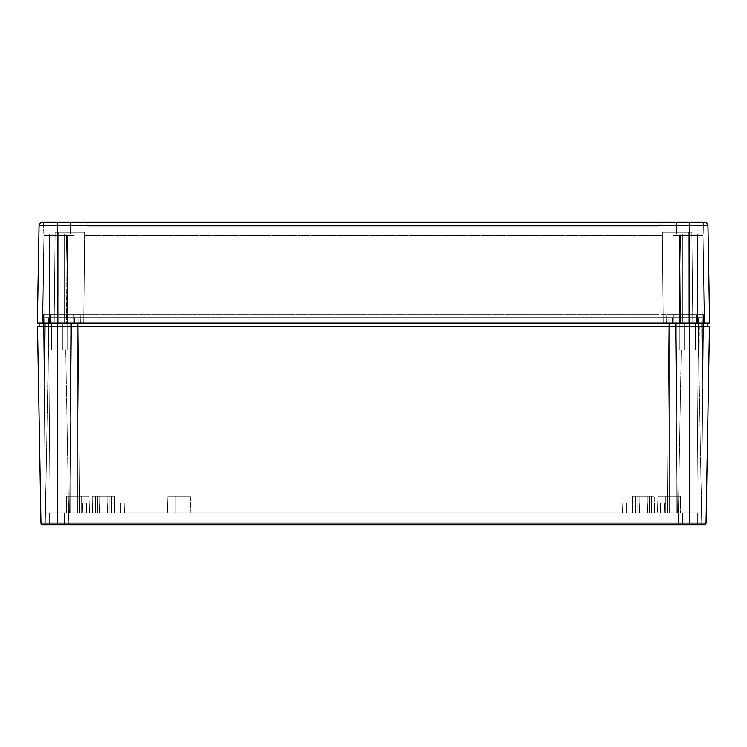 <?xml version="1.0" encoding="UTF-8"?>
<svg xmlns="http://www.w3.org/2000/svg" width="747" height="747" viewBox="0 0 747 747"><rect width="100%" height="100%" fill="white"/><g stroke="black" fill="none" stroke-linecap="round" stroke-linejoin="round"><path stroke-width="0.56" stroke-dasharray="3.73 2.8" d="M99.034 496.195L107.773 496.195L107.773 513.002L99.034 513.002L99.034 496.195L95.336 496.195L95.336 513.002L111.471 513.002L111.471 496.195L95.336 496.195L107.885 496.195L99.034 496.195L99.034 513.002L111.471 513.002L98.921 513.002L107.773 513.002L107.773 496.195L99.034 496.195L107.773 496.195L107.773 513.002L99.034 513.002L99.034 496.195L100.313 496.195L95.336 496.195L111.471 496.195L107.885 496.195L111.471 496.195L111.471 513.002L95.336 513.002L98.921 513.002L95.336 513.002L95.336 496.195L95.336 513.002L111.471 513.002L111.471 496.195L95.336 496.195L107.885 496.195L99.034 496.195L99.034 513.002L111.471 513.002L98.921 513.002L107.773 513.002L107.773 496.195L99.034 496.195M639.227 496.195L647.966 496.195L647.966 513.002L639.227 513.002L639.227 496.195L635.529 496.195L635.529 513.002L651.664 513.002L651.664 496.195L635.529 496.195L648.079 496.195L639.227 496.195L639.227 513.002L651.664 513.002L639.115 513.002L647.966 513.002L647.966 496.195L639.227 496.195L647.966 496.195L647.966 513.002L639.227 513.002L639.227 496.195L640.506 496.195L635.529 496.195L651.664 496.195L648.079 496.195L651.664 496.195L651.664 513.002L635.529 513.002L639.115 513.002L635.529 513.002L635.529 496.195L635.529 513.002L651.664 513.002L651.664 496.195L635.529 496.195L648.079 496.195L639.227 496.195L639.227 513.002L651.664 513.002L639.115 513.002L647.966 513.002L647.966 496.195L639.227 496.195M111.471 496.195L107.885 496.195L111.471 496.195L111.471 513.002L95.336 513.002L98.921 513.002L95.336 513.002L95.336 496.195L111.471 496.195M651.664 496.195L648.079 496.195L651.664 496.195L651.664 513.002L635.529 513.002L639.115 513.002L635.529 513.002L635.529 496.195L651.664 496.195M48.303 349.969L65.727 349.969L68.78 524.767L45.25 524.767L48.303 349.969L65.727 349.969L68.78 524.767L45.25 524.767L48.303 349.969L48.966 349.969L48.303 349.969L45.25 524.767L68.78 524.767L45.25 524.767L68.78 524.767L45.25 524.767L68.78 524.767L65.727 349.969L57.015 349.969L67.099 349.969L46.93 349.969L46.93 323.077L67.099 323.077L67.099 349.969L46.93 349.969L46.93 323.077L67.099 323.077L67.099 349.969L67.099 323.077L45.025 323.077L69.658 323.077L46.93 323.077L67.099 323.077L46.93 323.077L67.099 323.077L46.93 323.077L46.93 349.969L67.099 349.969L48.966 349.969L67.099 349.969L67.099 323.077L46.93 323.077L46.93 349.969L67.099 349.969L48.303 349.969L45.25 524.767L68.78 524.767L65.727 349.969L48.303 349.969M681.273 349.969L698.697 349.969L701.75 524.767L678.22 524.767L681.273 349.969L698.697 349.969L701.75 524.767L678.22 524.767L681.273 349.969L681.936 349.969L681.273 349.969L678.22 524.767L701.75 524.767L678.22 524.767L701.75 524.767L678.22 524.767L701.75 524.767L698.697 349.969L689.985 349.969L700.07 349.969L679.901 349.969L679.901 323.077L700.07 323.077L700.07 349.969L679.901 349.969L679.901 323.077L700.07 323.077L700.07 349.969L699.874 323.077L701.975 323.077L677.342 323.077L700.07 323.077L679.901 323.077L700.07 323.077L679.901 323.077L679.901 349.969L700.07 349.969L681.936 349.969L700.07 349.969L700.07 323.077L679.901 323.077L679.901 349.969L700.07 349.969L681.273 349.969L678.22 524.767L701.75 524.767L698.697 349.969L681.273 349.969M676.343 513.002L669.62 513.002L669.62 323.077L676.343 323.077L676.343 513.002L669.62 513.002L669.62 323.077L676.343 323.077L676.343 513.002L676.343 323.077L669.62 323.077L676.343 323.077L669.62 323.077L676.343 323.077L669.62 323.077L669.62 513.002L665.353 513.002L665.353 496.195L673.084 496.195L673.084 513.002L665.353 513.002L665.353 496.195L673.084 496.195L673.084 513.002L665.353 513.002L665.353 496.195L673.084 496.195L673.084 513.002L673.084 496.195L669.219 496.195L680.396 496.195L680.984 513.002L657.453 513.002L658.042 496.195L680.396 496.195L680.984 513.002L657.453 513.002L658.042 496.195L680.396 496.195L680.386 513.002L657.453 513.002L658.042 496.195L680.396 496.195L658.042 496.195L657.453 513.002L696.848 513.002L680.386 513.002L680.396 496.195L658.042 496.195L657.453 513.002L701.517 513.002L702.497 419.375L701.694 323.077L675.419 323.077L707.876 323.077L675.419 323.077L701.694 323.077L689.509 323.077L689.593 513.002L677.408 513.002L676.427 419.375L677.137 323.077L702.376 323.077L702.834 387.273L701.517 513.002L703.506 323.077L701.517 513.002L677.408 513.002L675.419 323.077L677.408 513.002L675.419 323.077L689.509 323.077L689.593 513.002L701.517 513.002L677.408 513.002L701.517 513.002L703.506 323.077L702.497 419.375L701.694 323.077L703.506 323.077L702.376 323.077L702.834 387.273L702.376 323.077L675.419 323.077L676.427 419.375L677.137 323.077L676.427 419.375L677.408 513.002L689.593 513.002L689.509 323.077L701.694 323.077L702.497 419.375L701.517 513.002L703.506 323.077L701.517 513.002L689.593 513.002L689.509 323.077L675.419 323.077L677.408 513.002L675.419 323.077L677.408 513.002L701.517 513.002L680.965 513.002L680.396 496.195L658.042 496.195L658.891 496.195L658.042 496.195L657.453 513.002L680.984 513.002L680.396 496.195L658.042 496.195L673.084 496.195L665.353 496.195L665.353 513.002L673.084 513.002L673.084 496.195L665.353 496.195L665.353 513.002L676.343 513.002L676.343 323.077L669.62 323.077L669.62 513.002L676.343 513.002M77.38 513.002L70.657 513.002L70.657 323.077L77.38 323.077L77.38 513.002L70.657 513.002L70.657 323.077L77.38 323.077L77.38 513.002L77.38 323.077L70.657 323.077L77.38 323.077L70.657 323.077L77.38 323.077L70.657 323.077L70.657 513.002L89.547 513.002L66.016 513.002L66.604 496.195L88.958 496.195L89.547 513.002L66.016 513.002L66.604 496.195L88.958 496.195L89.547 513.002L66.614 513.002L66.604 496.195L88.958 496.195L89.547 513.002L66.016 513.002L81.647 513.002L73.916 513.002L73.916 496.195L81.647 496.195L81.647 513.002L73.916 513.002L73.916 496.195L81.647 496.195L81.647 513.002L73.916 513.002L73.916 496.195L81.647 496.195L81.647 513.002L89.369 513.002L73.916 513.002L81.647 513.002L81.647 496.195L66.604 496.195L66.614 513.002L79.658 513.002L50.152 513.002L696.848 513.002L50.152 513.002L89.547 513.002L80.078 513.002L89.547 513.002L88.958 496.195L66.604 496.195L66.016 513.002L45.483 513.002L44.503 419.375L45.306 323.077L71.581 323.077L43.494 323.077L57.491 323.077L57.407 513.002L69.592 513.002L70.573 419.375L69.863 323.077L44.624 323.077L44.166 387.273L45.483 513.002L43.494 323.077L45.483 513.002L69.592 513.002L71.581 323.077L69.592 513.002L71.581 323.077L57.491 323.077L57.407 513.002L45.483 513.002L69.592 513.002L45.483 513.002L43.494 323.077L44.503 419.375L45.306 323.077L43.494 323.077L44.624 323.077L44.166 387.273L44.624 323.077L71.581 323.077L70.573 419.375L69.863 323.077L70.573 419.375L69.592 513.002L57.407 513.002L57.491 323.077L45.306 323.077L44.503 419.375L45.483 513.002L43.494 323.077L45.483 513.002L57.407 513.002L57.491 323.077L71.581 323.077L69.592 513.002L71.581 323.077L69.592 513.002L45.483 513.002L89.547 513.002L88.958 496.195L66.604 496.195L88.958 496.195L66.604 496.195L66.016 513.002L89.547 513.002L88.958 496.195L73.916 496.195L81.647 496.195L73.916 496.195L73.916 513.002L81.647 513.002L73.916 513.002L81.647 513.002L81.647 496.195L73.916 496.195L73.916 513.002L81.647 513.002L70.657 513.002L77.38 513.002L77.38 323.077L70.657 323.077L70.657 513.002L77.38 513.002M649.311 513.002L637.882 513.002L637.882 496.195L649.311 496.195L649.311 513.002L637.882 513.002L637.882 496.195L649.311 496.195L649.311 513.002L649.311 496.195L645.782 496.195L654.774 496.195L654.652 513.002L647.63 513.002L647.275 502.918L639.918 502.918L639.563 513.002L632.541 513.002L632.793 502.918L632.186 502.918L632.42 496.195L654.774 496.195L654.652 513.002L647.63 513.002L647.275 502.918L639.918 502.918L639.563 513.002L632.541 513.002L632.793 502.918L632.186 502.918L632.42 496.195L654.774 496.195L632.42 496.195L643.597 496.195L632.42 496.195L632.541 513.002L626.584 513.002L626.584 502.918L622.905 502.918L622.55 513.002L626.584 513.002L626.584 502.918L622.905 502.918L622.55 513.002L664.643 513.002L633.68 513.002L639.563 513.002L639.918 502.918L647.275 502.918L639.918 502.918L647.275 502.918L639.918 502.918L639.563 513.002L639.918 502.918L647.275 502.918L647.63 513.002L654.652 513.002L654.4 502.918L664.288 502.918L654.4 502.918L664.288 502.918L654.4 502.918L655.007 502.918L654.4 502.918L655.007 502.918L654.774 496.195L632.42 496.195L632.541 513.002L626.584 513.002L626.584 502.918L632.793 502.918L626.584 502.918L626.584 513.002L622.55 513.002L622.905 502.918L626.584 502.918L626.584 513.002L632.541 513.002L632.793 502.918L622.905 502.918L632.793 502.918L632.186 502.918L632.793 502.918L632.541 513.002L639.563 513.002L639.918 502.918L639.563 513.002L647.63 513.002L647.275 502.918L639.918 502.918L639.563 513.002L639.918 502.918L647.275 502.918L647.63 513.002L647.275 502.918L647.63 513.002L647.275 502.918L647.63 513.002L639.563 513.002L639.918 502.918L647.275 502.918L647.63 513.002L660.609 513.002L660.609 502.918L654.4 502.918L654.652 513.002L654.4 502.918L660.609 502.918L660.609 513.002L660.609 502.918L664.288 502.918L660.609 502.918L660.609 513.002L664.643 513.002L654.652 513.002L654.774 496.195L637.882 496.195L649.311 496.195L637.882 496.195L637.882 513.002L639.553 513.002L639.918 502.918L647.275 502.918L647.63 513.002L647.275 502.918L647.63 513.002L639.563 513.002L639.918 502.918L639.563 513.002L639.918 502.918L639.563 513.002L647.63 513.002L647.275 502.918L639.918 502.918L639.563 513.002L647.64 513.002L647.275 502.918L647.63 513.002L649.199 513.002L637.882 513.002L649.311 513.002L649.311 496.195L637.882 496.195L637.882 513.002L649.311 513.002M182.903 513.002L175.171 513.002L175.171 496.195L182.903 496.195L182.903 513.002L175.171 513.002L175.171 496.195L182.903 496.195L182.903 513.002L182.903 496.195L179.037 496.195L190.214 496.195L190.802 513.002L167.272 513.002L167.86 496.195L190.214 496.195L190.802 513.002L167.272 513.002L167.86 496.195L190.214 496.195L167.86 496.195L167.272 513.002L190.802 513.002L167.272 513.002L190.802 513.002L190.214 496.195L167.86 496.195L167.272 513.002L190.802 513.002L190.214 496.195L167.86 496.195L182.903 496.195L175.171 496.195L175.171 513.002L182.903 513.002L182.903 496.195L175.171 496.195L175.171 513.002L182.903 513.002M109.118 513.002L97.689 513.002L97.689 496.195L109.118 496.195L109.118 513.002L97.689 513.002L97.689 496.195L109.118 496.195L109.118 513.002L109.118 496.195L105.588 496.195L114.58 496.195L114.459 513.002L107.437 513.002L107.082 502.918L99.724 502.918L99.37 513.002L92.348 513.002L92.6 502.918L91.993 502.918L92.226 496.195L114.58 496.195L114.459 513.002L107.437 513.002L107.082 502.918L99.724 502.918L99.37 513.002L92.348 513.002L92.6 502.918L91.993 502.918L92.226 496.195L114.58 496.195L92.226 496.195L103.403 496.195L92.226 496.195L92.348 513.002L86.391 513.002L86.391 502.918L82.712 502.918L82.357 513.002L86.391 513.002L86.391 502.918L82.712 502.918L82.357 513.002L100.556 513.002L99.37 513.002L99.724 502.918L107.082 502.918L99.724 502.918L107.082 502.918L99.724 502.918L107.082 502.918L107.437 513.002L124.45 513.002L99.678 513.002L124.45 513.002L107.437 513.002L114.459 513.002L114.207 502.918L124.095 502.918L114.207 502.918L124.095 502.918L114.207 502.918L120.416 502.918L120.416 513.002L120.416 502.918L124.095 502.918L120.416 502.918L120.416 513.002L124.45 513.002L114.459 513.002L114.58 496.195L92.226 496.195L92.348 513.002L86.391 513.002L86.391 502.918L92.6 502.918L86.391 502.918L86.391 513.002L82.357 513.002L82.712 502.918L86.391 502.918L86.391 513.002L92.348 513.002L92.6 502.918L82.712 502.918L92.6 502.918L91.993 502.918L92.6 502.918L92.348 513.002L99.37 513.002L99.724 502.918L107.082 502.918L107.437 513.002L107.082 502.918L107.437 513.002L99.37 513.002L99.724 502.918L99.37 513.002L99.724 502.918L99.37 513.002L107.437 513.002L107.082 502.918L99.724 502.918L99.37 513.002L99.724 502.918L107.082 502.918L107.437 513.002L107.082 502.918L107.437 513.002L107.082 502.918L107.437 513.002L120.416 513.002L120.416 502.918L114.207 502.918L114.459 513.002L114.58 496.195L97.689 496.195L109.118 496.195L97.689 496.195L97.689 513.002L109.118 513.002L107.447 513.002L107.082 502.918L107.437 513.002L99.37 513.002L99.724 502.918L107.082 502.918L107.437 513.002L107.082 502.918L99.724 502.918L99.37 513.002L99.724 502.918L99.37 513.002L99.724 502.918L99.37 513.002L107.437 513.002L97.689 513.002L109.118 513.002L109.118 496.195L97.689 496.195L97.689 513.002L109.118 513.002M697.381 524.767L682.59 524.767L682.59 513.002L697.381 513.002L697.381 524.767L682.59 524.767L682.59 513.002L697.381 513.002L697.381 524.767L696.82 524.767L697.381 524.767L697.381 513.002L682.59 513.002L697.24 513.002L682.59 513.002L682.59 524.767L697.381 524.767L697.381 513.002L682.59 513.002L682.59 524.767L697.381 524.767M64.41 524.767L49.619 524.767L49.619 513.002L64.41 513.002L64.41 524.767L49.619 524.767L49.619 513.002L64.41 513.002L64.41 524.767L63.85 524.767L64.41 524.767L64.41 513.002L49.619 513.002L64.27 513.002L49.619 513.002L49.619 524.767L64.41 524.767L64.41 513.002L49.619 513.002L49.619 524.767L64.41 524.767M689.481 323.077L47.304 323.077L699.696 323.077L689.481 323.077L689.481 326.439L709.501 326.439L706.064 523.115L709.501 326.439L689.481 326.439L689.481 523.115L689.481 326.439L57.519 326.439L707.876 326.439L57.519 326.439L57.519 523.115L57.519 326.439L37.499 326.439L40.936 523.115L37.499 326.439L689.481 326.439L39.124 326.439L57.519 326.439L39.124 326.439L39.124 323.077L57.519 323.077L57.519 326.439L57.519 323.077L707.876 323.077L707.876 326.439L689.481 326.439L689.481 323.077L39.124 323.077L39.124 326.439L707.876 326.439L707.876 323.077L57.519 323.077L57.519 225.538L689.481 225.538L689.481 323.077L689.481 225.538L707.951 225.538L709.65 323.077L707.951 225.538L57.519 225.538L57.519 323.077L37.35 323.077L39.049 225.538L57.519 225.538L39.049 225.538L37.35 323.077L689.481 323.077M74.607 323.077L677.342 323.077L74.607 323.077L88.109 323.077L88.109 317.699L701.919 317.699L45.081 317.699L74.663 317.699L48.443 317.699L50.152 513.002L48.443 317.699L658.891 317.699L88.109 317.699L88.109 513.002L667.267 513.002L668.976 317.699L658.891 317.699L691.059 317.699L689.201 317.699L689.107 513.002L696.848 513.002L698.557 317.699L696.848 513.002L698.557 317.699L689.201 317.699L689.107 513.002L667.267 513.002L668.976 317.699L667.267 513.002L668.976 317.699L658.891 317.699L658.891 513.002L658.891 317.699L78.024 317.699L79.733 513.002L88.109 513.002L88.109 317.699L88.109 513.002L79.733 513.002L78.024 317.699L79.733 513.002L57.892 513.002L57.799 317.699L78.024 317.699L79.733 513.002L78.024 317.699L48.443 317.699L50.152 513.002L50.058 502.918L50.152 513.002L57.892 513.002L57.799 317.699L57.892 513.002L50.152 513.002L48.443 317.699L57.799 317.699L57.892 513.002L79.733 513.002L78.024 317.699L79.733 513.002L78.024 317.699L658.891 317.699L658.891 513.002L88.109 513.002L88.109 317.699L74.663 317.699L74.607 323.077L74.663 317.699L74.607 323.077L57.631 323.077L57.631 317.699L74.663 317.699L74.607 323.077L74.663 317.699L45.081 317.699L45.025 323.077L57.631 323.077L57.631 317.699L57.631 323.077L45.025 323.077L45.081 317.699L45.025 323.077L45.081 317.699L57.631 317.699L57.631 323.077L74.607 323.077L74.663 317.699L74.607 323.077L74.663 317.699L88.109 317.699L88.109 323.077L74.607 323.077M706.064 523.115L40.936 523.115L57.519 523.115L57.519 524.767L42.616 524.767A1.681 1.681 0 0 1 40.936 523.115A1.681 1.681 0 0 0 42.616 524.767L57.519 524.767L57.519 523.115L689.481 523.115L689.481 524.767L57.519 524.767L689.481 524.767L689.481 523.115L706.064 523.115A1.681 1.681 0 0 1 704.384 524.767L689.481 524.767L704.384 524.767A1.681 1.681 0 0 0 706.064 523.115M658.891 317.699L668.976 317.699L667.267 513.002L658.891 513.002L658.891 317.699L88.109 317.699L88.109 323.077L658.891 323.077L658.891 317.699L672.337 317.699L672.393 323.077L658.891 323.077L658.891 317.699L658.891 323.077L672.393 323.077L672.337 317.699L672.393 323.077L689.369 323.077L689.369 317.699L672.337 317.699L672.393 323.077L672.337 317.699L701.919 317.699L701.975 323.077L689.369 323.077L689.369 317.699L689.369 323.077L701.975 323.077L701.919 317.699L701.975 323.077L701.919 317.699L689.369 317.699L689.369 323.077L672.393 323.077L672.337 317.699L672.393 323.077L672.337 317.699L658.891 317.699L658.891 323.077L88.109 323.077L88.109 317.699L658.891 317.699M668.976 317.699L667.267 513.002L668.976 317.699L667.267 513.002L689.107 513.002L689.201 317.699L668.976 317.699M689.201 317.699L698.557 317.699L696.848 513.002L689.107 513.002L689.201 317.699M677.137 323.077L676.427 419.375L675.419 323.077L677.137 323.077M703.506 323.077L702.834 387.273L702.376 323.077L703.506 323.077L701.694 323.077L702.497 419.375L703.506 323.077M69.863 323.077L70.573 419.375L71.581 323.077L69.863 323.077M43.494 323.077L44.166 387.273L44.624 323.077L43.494 323.077L45.306 323.077L44.503 419.375L43.494 323.077M680.396 496.195L671.394 496.195L680.396 496.195M66.604 496.195L75.606 496.195L66.604 496.195M190.214 496.195L181.222 496.195L190.214 496.195M632.541 513.002L626.584 513.002L626.584 502.918L632.793 502.918L632.541 513.002L632.793 502.918L626.584 502.918L626.584 513.002L622.55 513.002L622.905 502.918L626.584 502.918L626.584 513.002L632.541 513.002M654.652 513.002L660.609 513.002L660.609 502.918L654.4 502.918L654.652 513.002L654.4 502.918L660.609 502.918L660.609 513.002L660.609 502.918L664.288 502.918L660.609 502.918L660.609 513.002L664.643 513.002L654.652 513.002M632.186 502.918L622.905 502.918L632.186 502.918M114.459 513.002L120.416 513.002L120.416 502.918L114.207 502.918L114.459 513.002L114.207 502.918L120.416 502.918L120.416 513.002L120.416 502.918L124.095 502.918L120.416 502.918L120.416 513.002L124.45 513.002L114.459 513.002M92.348 513.002L86.391 513.002L86.391 502.918L92.6 502.918L92.348 513.002L92.6 502.918L86.391 502.918L86.391 513.002L82.357 513.002L82.712 502.918L86.391 502.918L86.391 513.002L92.348 513.002M91.993 502.918L82.712 502.918L91.993 502.918M632.42 496.195L639.32 496.195L632.42 496.195M92.226 496.195L99.127 496.195L92.226 496.195M680.386 513.002L696.848 513.002L696.942 502.918L680.134 502.918L680.386 513.002L680.134 502.918L696.942 502.918L696.848 513.002L680.386 513.002M696.942 502.918L680.134 502.918L696.942 502.918M66.866 502.918L50.058 502.918L50.152 513.002L66.614 513.002L66.866 502.918L66.614 513.002L50.152 513.002L50.058 502.918L66.866 502.918M665.353 513.002L673.084 513.002L673.084 496.195L665.353 496.195L665.353 513.002M81.647 513.002L81.647 496.195L73.916 496.195L73.916 513.002L81.647 513.002M679.901 349.969L700.07 349.969L700.07 323.077L679.901 323.077L679.901 349.969L679.901 323.077L700.07 323.077L700.07 349.969L679.901 349.969L700.07 349.969L680.097 349.969L700.07 349.969L700.07 323.077L679.901 323.077L699.874 323.077L679.901 323.077L679.901 349.969L679.901 323.077L700.07 323.077L700.07 349.969L679.901 349.969M46.93 349.969L67.099 349.969L67.099 323.077L46.93 323.077L46.93 349.969L46.93 323.077L67.099 323.077L67.099 349.969L46.93 349.969L67.099 349.969L47.126 349.969L67.099 349.969L67.099 323.077L46.93 323.077L66.903 323.077L46.93 323.077L46.93 349.969L46.93 323.077L67.099 323.077L67.099 349.969L46.93 349.969M695.364 349.969L684.607 349.969L684.607 323.077L695.364 323.077L695.364 349.969L695.364 323.077L684.607 323.077L695.364 323.077L684.607 323.077L684.607 349.969L695.364 349.969L684.607 349.969L684.607 323.077L695.364 323.077L695.364 349.969L695.364 323.077L689.985 323.077L700.07 323.077L684.607 323.077L695.364 323.077L684.607 323.077L684.607 349.969L689.985 349.969L680.097 349.969L695.364 349.969M62.393 349.969L51.636 349.969L51.636 323.077L62.393 323.077L62.393 349.969L62.393 323.077L51.636 323.077L62.393 323.077L51.636 323.077L51.636 349.969L62.393 349.969L51.636 349.969L51.636 323.077L62.393 323.077L62.393 349.969L62.393 323.077L57.015 323.077L67.099 323.077L51.636 323.077L62.393 323.077L51.636 323.077L51.636 349.969L57.015 349.969L47.126 349.969L62.393 349.969M67.099 349.969L58.985 349.969L67.099 349.969M46.93 323.077L55.045 323.077L46.93 323.077M700.07 349.969L691.955 349.969L700.07 349.969M679.901 323.077L688.015 323.077L679.901 323.077M672.935 235.678L679.658 235.678L679.658 323.077L672.935 323.077L672.935 235.678L679.658 235.678L679.658 323.077L672.935 323.077L672.935 235.678L672.935 323.077L679.658 323.077L672.935 323.077L679.658 323.077L672.935 323.077L679.658 323.077L679.658 235.678L672.935 235.678L679.658 235.678L672.935 235.678L672.935 323.077L679.658 323.077L679.658 235.678L672.935 235.678M67.342 235.678L74.065 235.678L74.065 323.077L67.342 323.077L67.342 235.678L74.065 235.678L74.065 323.077L67.342 323.077L67.342 235.678L67.342 323.077L74.065 323.077L67.342 323.077L74.065 323.077L67.342 323.077L74.065 323.077L74.065 235.678L67.342 235.678L74.065 235.678L67.342 235.678L67.342 323.077L74.065 323.077L74.065 235.678L67.342 235.678M703.226 233.998L676.745 233.998L676.539 222.232L703.431 222.232L703.226 233.998L676.745 233.998L676.539 222.232L703.431 222.232L703.226 233.998L703.431 222.232L704.589 222.232A3.361 3.361 0 0 1 707.951 225.538A3.361 3.361 0 0 0 704.589 222.232L676.539 222.232L703.431 222.232L676.539 222.232L703.431 222.232L676.539 222.232L676.745 233.998L703.226 233.998L703.431 222.232L676.539 222.232L676.745 233.998L697.549 233.998L697.549 323.077L682.422 323.077L682.422 233.998L697.549 233.998L697.549 323.077L682.422 323.077L682.422 233.998L682.422 323.077L697.549 323.077L697.549 233.998L682.422 233.998L682.422 323.077L697.549 323.077L697.549 233.998L682.422 233.998L702.974 233.998L676.745 233.998L703.226 233.998M70.255 233.998L43.774 233.998L43.569 222.232L70.461 222.232L70.255 233.998L43.774 233.998L43.569 222.232L70.461 222.232L70.255 233.998L70.461 222.232L43.569 222.232L689.481 222.232L689.481 225.538L689.481 222.232L57.519 222.232L57.519 225.538L57.519 222.232L42.411 222.232L70.461 222.232L43.569 222.232L70.461 222.232L43.569 222.232L43.774 233.998L70.255 233.998L70.461 222.232L43.569 222.232L43.774 233.998L64.578 233.998L64.578 323.077L49.451 323.077L49.451 233.998L64.578 233.998L64.578 323.077L49.451 323.077L49.451 233.998L49.451 323.077L64.578 323.077L64.578 233.998L49.451 233.998L49.451 323.077L64.578 323.077L64.578 233.998L49.451 233.998L70.003 233.998L43.774 233.998L70.255 233.998M658.891 323.077L50.796 323.077L696.204 323.077L54.157 323.077L658.891 323.077L658.891 235.678L662.346 235.678L663.261 323.077L662.384 232.317L688.809 232.317L688.874 323.077L663.261 323.077L662.346 235.678L663.261 323.077L692.842 323.077L691.89 232.317L688.809 232.317L688.874 323.077L688.809 232.317L691.89 232.317L692.842 323.077L691.89 232.317L692.842 323.077L688.874 323.077L688.809 232.317L662.384 232.317L663.261 323.077L662.346 235.678L663.261 323.077L88.109 323.077L88.109 235.678L658.891 235.678L658.891 323.077L658.891 235.678L88.109 235.678L88.109 323.077L83.739 323.077L84.654 235.678L88.109 235.678L84.654 235.678L83.739 323.077L84.616 232.317L58.191 232.317L58.126 323.077L83.739 323.077L84.654 235.678L83.739 323.077L54.157 323.077L55.11 232.317L58.191 232.317L58.126 323.077L58.191 232.317L55.11 232.317L54.157 323.077L55.11 232.317L54.157 323.077L58.126 323.077L58.191 232.317L84.616 232.317L83.739 323.077L84.654 235.678L83.739 323.077L88.109 323.077L88.109 235.678L88.109 323.077L663.261 323.077L662.346 235.678L658.891 235.678L658.891 323.077L658.891 314.674L88.109 314.674L88.109 323.077L674.018 323.077L673.869 314.674L658.891 314.674L658.891 323.077L658.891 314.674L673.869 314.674L674.018 323.077L673.869 314.674L689.444 314.674L689.444 323.077L674.018 323.077L673.869 314.674L674.018 323.077L703.599 323.077L703.45 314.674L689.444 314.674L689.444 323.077L689.444 314.674L703.45 314.674L703.599 323.077L703.45 314.674L703.599 323.077L689.444 323.077L689.444 314.674L673.869 314.674L674.018 323.077L673.869 314.674L674.018 323.077L88.109 323.077L88.109 314.674L658.891 314.674L658.891 323.077L658.891 314.674L88.109 314.674L88.109 323.077L72.982 323.077L73.131 314.674L88.109 314.674L80.228 314.674L80.377 323.077L88.109 323.077L88.109 314.674L88.109 323.077L80.377 323.077L80.228 314.674L80.377 323.077L57.921 323.077L57.921 314.674L80.228 314.674L80.377 323.077L80.228 314.674L50.647 314.674L50.796 323.077L57.921 323.077L57.921 314.674L57.921 323.077L50.796 323.077L50.647 314.674L50.796 323.077L50.647 314.674L57.921 314.674L57.921 323.077L80.377 323.077L80.228 314.674L80.377 323.077L80.228 314.674L88.109 314.674L88.109 323.077L658.891 323.077L658.891 314.674L666.772 314.674L666.623 323.077L658.891 323.077L666.623 323.077L666.772 314.674L666.623 323.077L689.079 323.077L689.079 314.674L666.772 314.674L666.623 323.077L666.772 314.674L696.353 314.674L696.204 323.077L689.079 323.077L689.079 314.674L689.079 323.077L696.204 323.077L696.353 314.674L696.204 323.077L696.353 314.674L689.079 314.674L689.079 323.077L666.623 323.077L666.772 314.674L666.623 323.077L666.772 314.674L658.891 314.674L658.891 323.077L88.109 323.077L88.109 314.674L658.891 314.674L658.891 323.077L704.608 323.077L88.109 323.077L88.109 314.674L73.131 314.674L72.982 323.077L73.131 314.674L57.556 314.674L57.556 323.077L72.982 323.077L73.131 314.674L72.982 323.077L43.401 323.077L43.55 314.674L57.556 314.674L57.556 323.077L57.556 314.674L43.55 314.674L43.401 323.077L43.55 314.674L43.401 323.077L57.556 323.077L57.556 314.674L73.131 314.674L72.982 323.077L73.131 314.674L72.982 323.077L658.891 323.077M662.346 235.678L84.654 235.678L662.346 235.678L662.384 232.317L662.346 235.678M658.891 314.674L43.55 314.674L658.891 314.674M80.228 314.674L50.647 314.674L80.228 314.674M659.227 222.232L87.772 222.232L659.227 222.232L659.227 226.266L87.772 226.266L87.772 222.232L87.772 226.266L87.772 222.232L659.227 222.232L659.227 226.266L659.227 222.232L87.772 222.232L87.772 226.266L659.227 226.266L659.227 222.232M67.94 323.077L42.392 323.077L67.94 323.077L42.392 323.077L67.94 323.077L57.342 323.077L57.276 235.678L66.418 235.678L67.94 323.077L66.931 265.306L66.418 323.077L44.101 323.077L57.342 323.077L57.276 235.678L43.914 235.678L43.401 265.306L44.12 323.077L42.392 323.077L43.401 265.306L44.12 323.077L43.401 265.306L42.392 323.077L43.914 235.678L42.392 323.077L44.101 323.077L43.401 265.306L43.914 235.678L66.418 235.678L66.931 265.306L66.418 323.077L67.94 323.077L66.418 235.678L67.94 323.077L66.418 323.077L66.931 265.306L67.94 323.077L66.418 235.678L43.914 235.678L66.418 235.678L43.914 235.678L43.401 265.306L44.101 323.077L66.418 323.077L66.931 265.306L66.418 235.678L57.276 235.678L57.342 323.077L42.392 323.077L43.401 265.306L44.101 323.077L43.401 265.306L42.392 323.077L43.914 235.678L42.392 323.077L44.12 323.077L43.401 265.306L43.914 235.678L57.276 235.678L57.342 323.077L67.94 323.077L66.418 235.678L67.94 323.077M704.608 323.077L702.88 323.077L704.608 323.077L702.88 323.077L703.599 265.306L704.608 323.077L703.086 235.678L689.724 235.678L689.658 323.077L702.88 323.077L703.599 265.306L702.899 323.077L680.582 323.077L680.069 265.306L680.582 235.678L689.724 235.678L689.658 323.077L679.06 323.077L680.582 235.678L679.06 323.077L680.069 265.306L679.06 323.077L680.582 323.077L680.069 265.306L680.582 235.678L703.086 235.678L703.599 265.306L702.899 323.077L704.608 323.077L703.086 235.678L703.599 265.306L702.88 323.077L689.658 323.077L689.724 235.678L703.086 235.678L680.582 235.678L689.724 235.678L680.582 235.678L679.06 323.077L689.658 323.077L689.724 235.678L703.086 235.678L703.599 265.306L702.88 323.077L704.608 323.077L703.599 265.306L704.608 323.077L702.899 323.077L703.599 265.306L703.086 235.678L704.608 323.077M49.451 323.077L64.578 323.077L49.451 323.077M682.422 323.077L697.549 323.077L682.422 323.077M88.109 323.077L43.401 323.077L88.109 323.077M697.549 233.998L682.422 233.998L697.549 233.998M64.578 233.998L49.451 233.998L64.578 233.998M39.049 225.538A3.361 3.361 0 0 1 42.411 222.232A3.361 3.361 0 0 0 39.049 225.538M43.914 235.678L66.418 235.678L43.914 235.678M703.599 265.306L703.086 235.678L680.582 235.678L680.069 265.306L680.582 323.077L702.899 323.077L703.599 265.306M679.06 323.077L680.069 265.306L680.582 323.077L679.06 323.077L680.582 235.678L679.06 323.077M689.724 235.678L703.086 235.678L689.724 235.678M84.654 235.678L84.616 232.317L84.654 235.678M84.616 232.317L55.11 232.317L84.616 232.317M662.384 232.317L691.89 232.317L662.384 232.317M87.772 226.266L659.227 226.266L87.772 226.266M664.288 502.918L664.643 513.002L664.288 502.918M124.095 502.918L124.45 513.002L124.095 502.918"/><path stroke-width="1.12" d="M40.936 523.115L37.499 326.439L40.936 523.115L57.519 523.115L57.519 326.439L37.499 326.439L57.519 326.439L57.519 523.115L689.481 523.115L689.481 326.439L57.519 326.439L689.481 326.439L689.481 523.115L706.064 523.115L709.501 326.439L689.481 326.439L709.501 326.439L706.064 523.115A1.681 1.681 0 0 1 704.384 524.767A1.681 1.681 0 0 0 706.064 523.115L40.936 523.115A1.681 1.681 0 0 0 42.616 524.767L704.384 524.767L689.481 524.767L689.481 523.115L689.481 524.767L57.519 524.767L57.519 523.115L57.519 524.767L42.616 524.767A1.681 1.681 0 0 1 40.936 523.115M707.876 323.077L707.876 326.439L707.876 323.077M689.481 323.077L689.481 225.538L39.049 225.538L37.35 323.077L39.049 225.538A3.361 3.361 0 0 1 42.411 222.232A3.361 3.361 0 0 0 39.049 225.538L57.519 225.538L57.519 326.439L57.519 222.232L42.411 222.232L57.519 222.232L57.519 225.538L689.481 225.538L689.481 323.077L709.65 323.077L707.951 225.538L689.481 225.538L689.481 222.232L57.519 222.232L689.481 222.232L689.481 225.538L707.951 225.538L709.65 323.077L57.519 323.077L689.481 323.077M39.124 323.077L39.124 326.439L39.124 323.077M704.589 222.232L689.481 222.232L704.589 222.232A3.361 3.361 0 0 1 707.951 225.538A3.361 3.361 0 0 0 704.589 222.232M37.35 323.077L57.519 323.077L37.35 323.077"/></g></svg>
